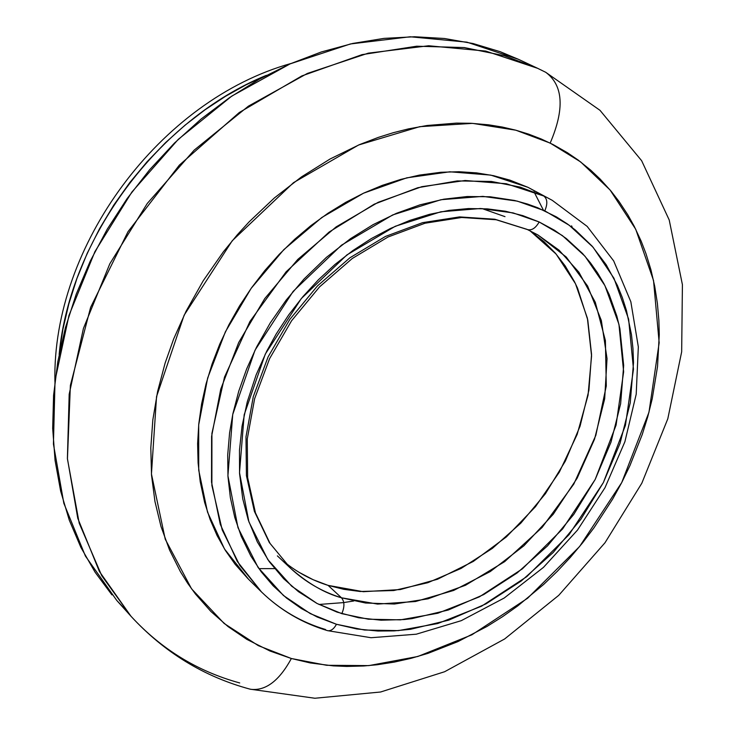 <?xml version="1.0" encoding="UTF-8"?>
<svg xmlns="http://www.w3.org/2000/svg" width="735" height="735" viewBox="0 0 735 735"><rect width="100%" height="100%" fill="white"/><g stroke="black" fill="none" stroke-linecap="round" stroke-linejoin="round"><path stroke-width="1.1" d="M258.913 568.642L274.596 568.642M284.224 561.871C297.317 572.473 311.943 580.31 328.095 585.382L341.499 597.794L377.597 604.087L415.541 601.515L453.633 590.453L490.254 571.573L523.908 545.783L553.262 514.224L577.131 478.219L594.523 439.218L604.675 398.802L607.037 358.643L601.34 320.469L587.605 286.034L566.216 257.011L537.928 234.97L559.05 250.166L578.904 272.226L595.295 302.269L605.401 340.59L606.283 385.967L595.837 435.34L573.778 484.117L542.136 527.427L504.651 561.65L465.466 585.28L428.009 598.823L394.392 604.023L365.543 603.012L341.499 597.794C344.605 601.607 344.706 606.899 341.812 613.67L368.382 619.21L400.437 619.853L437.839 613.238L479.395 596.857L522.392 568.835L562.624 528.924L595.194 479.45L616.086 425.124L623.638 371.763L618.934 324.291L604.905 285.575L585.042 256.276L562.385 235.586L539.168 221.979C535.585 228.199 531.671 230.716 527.427 229.559L527.427 229.559C531.671 230.716 535.585 228.199 539.168 221.979L522.815 215.631L505.469 211.239L487.287 208.859L468.443 208.565L449.14 210.375L429.562 214.317L409.928 220.362L390.45 228.466L371.35 238.572L352.837 250.571L335.123 264.352L318.42 279.759L302.912 296.637L288.781 314.791L276.195 334.012L266.741 351.165L256.175 374.776L247.245 401.935L242.054 426.162L239.481 450.197L239.564 473.597L242.752 498.854L248.265 519.985L257.323 541.906L269.221 561.613L283.682 578.748L298.456 591.666L316.969 603.444L337.126 612.145L358.625 617.749L381.107 620.202L404.167 619.541L411.949 618.631L448.258 610.032L483.704 594.587L517.137 572.951L547.483 545.921L573.778 514.408L595.194 479.45L610.996 442.167L620.634 403.763L623.675 365.506L619.89 328.692L616.867 316.151L609.232 294.671L603.784 283.434L597.509 272.795L590.398 262.772L582.506 253.456L566.382 238.599L554.374 230.184L539.168 221.979L513.149 212.911L480.488 208.51L440.853 211.79L395.265 226.27L346.883 254.935L301.295 298.566L265.289 354.086L244.176 414.77L239.509 472.706L248.899 521.85L267.816 559.601L291.694 586.208L317.079 603.49L341.812 613.67C344.706 606.899 344.605 601.607 341.499 597.794C322.261 591.804 305.273 581.945 290.527 568.228L269.359 542.605L254.383 511.339L246.418 475.591L245.986 436.81L253.281 396.652L268.091 356.907L289.829 319.403L317.52 285.86L349.906 257.792L385.462 236.44L422.561 222.659L459.54 216.908L494.82 219.232L526.967 229.329M544.782 210.826L569.258 225.287L593.081 247.226L613.936 278.225L628.618 319.119L633.469 369.181L625.421 425.39L603.38 482.555L569.092 534.63L526.765 576.653L481.517 606.21L437.757 623.537L398.342 630.612L364.532 630.033L336.465 624.281C333.874 629.004 330.934 631.135 327.645 630.676L327.645 630.676C330.934 631.135 333.874 629.004 336.465 624.281L317.134 616.987L301.249 608.479L286.531 598.06L273.117 585.777L261.182 571.747L250.856 556.046L241.218 536.274L234.796 517.495L230.358 497.595L227.979 476.693L227.703 455.084L229.586 432.906L232.894 413.704L238.737 391.222L246.648 368.952L256.561 347.095L270.195 323.014L286.126 300.165L304.069 278.969L326.386 257.388L350.512 238.664L373.077 224.662L396.413 213.325L420.071 204.817L443.821 199.194L467.221 196.521L490.034 196.759L514.573 200.471L527.546 204.054L537.524 207.674L556.367 216.871L567.255 223.853L575.468 230.11L592.144 246.151L606.182 264.719L617.4 285.419L622.389 297.739L626.459 310.528L631.466 334.636L632.954 348.473L633.515 362.585L630.244 402.89L620.046 443.324L603.38 482.555L580.834 519.342L553.161 552.518L521.234 580.999L486.055 603.821L448.736 620.147L410.479 629.298L394.116 630.887L377.955 631.043L356.815 628.967L336.465 624.281L310.317 613.633L283.434 595.497L258.104 567.493L237.984 527.684L227.914 475.747L232.738 414.457L255.027 350.191L293.155 291.382L341.444 245.214L392.692 214.932L440.945 199.727L482.849 196.374L517.339 201.142L544.782 210.826C547.786 203.825 547.437 198.882 543.744 195.997C547.437 198.882 547.786 203.825 544.782 210.826M261.504 591.96C280.458 610.28 302.462 623.179 327.525 630.648L371.019 637.723L416.258 634.204L461.268 620.671L504.219 598.014L543.459 567.383L577.499 530.091L605.006 487.672L624.879 441.79L636.207 394.236L638.329 346.902L630.841 301.773L613.67 260.897L587.164 226.389L552.242 200.324L527.969 187.324L543.744 195.997L527.969 187.324L490.759 175.105L449.829 171.797L406.795 177.833L363.494 193.213L321.856 217.468L283.811 249.652L251.149 288.359L225.379 331.825L207.656 378.038L198.689 424.867L198.726 470.216L207.527 512.139L224.478 548.962L248.614 579.336L261.504 591.96L237.276 561.43L220.289 524.358L211.524 482.123L211.597 436.388L220.748 389.137L238.71 342.473L264.775 298.557L297.776 259.427L336.18 226.867L378.176 202.3L421.816 186.681L465.154 180.498L506.341 183.75L543.744 195.997L520.141 187.103L491.449 181.462L457.271 180.92L417.811 187.719L374.234 204.183L329.069 232.085L286.126 271.785L249.955 321.452L224.515 377.073L211.919 433.384L211.882 485.449L222.2 529.907L239.757 565.353L261.504 591.96C279.842 609.701 301.185 622.214 325.541 629.509M550.175 143.095L580.613 161.893L610.087 189.988L635.711 229.237L653.534 280.513L659.166 342.776L648.977 412.234L621.727 482.573L579.584 546.546L527.583 598.253L471.879 634.81L417.811 656.484L368.851 665.607L326.625 665.285L291.372 658.514C279.226 680.794 265.666 691.056 250.699 689.301L248.742 688.796L250.699 689.301C265.666 691.056 279.226 680.794 291.372 658.514L269.938 650.999L246.831 639.367L228.08 626.606L210.899 611.474L195.528 594.11L187.636 583.232L180.397 571.655L169.519 549.945L160.983 526.453L154.956 501.49L151.529 475.196L150.804 447.946L152.825 419.942L157.584 391.599L165.099 363.136L173.653 338.982L186.056 311.291L203.2 280.779L223.33 251.866L237.249 234.86L249.082 221.906L274.403 197.926L301.534 176.869L330.061 159.008L359.571 144.593L378.277 137.408L393.289 132.704L408.357 128.91L427.053 125.501L456.527 123.103L470.97 123.287L488.582 124.812L502.327 127.054L515.713 130.168L528.64 134.137L541.116 138.952L553.133 144.584L567.383 152.705L578.133 160.037L590.775 170.217L600.183 179.11L611.015 191.091L618.953 201.362L627.901 214.96L634.268 226.389L641.242 241.337L646.01 253.759L650.934 269.773L654.72 286.319L657.375 303.279L658.882 320.552L659.267 334.6L657.522 366.572L652.221 398.811L647.783 416.616L642.307 434.321L629.95 465.604L621.727 482.573L612.604 499.148L594.009 527.767L582.533 542.908L570.323 557.406L557.369 571.251L543.781 584.334L517.808 605.87L502.657 616.61L487.057 626.413L457.988 641.591L428.027 653.341L411.141 658.312L394.171 662.125L377.147 664.762L363.595 665.993L346.764 666.434L333.396 665.882L310.473 662.988L291.372 658.514L258.334 645.661L224.129 623.455L191.559 588.836L165.237 539.205L151.447 474.001L156.546 396.606L184.127 315.205L232.223 240.768L293.522 182.648L358.588 145.006L419.703 126.677L472.559 123.37L515.869 130.214L550.175 143.095C564.756 109 563.295 85.407 545.802 72.333C563.295 85.407 564.756 109 550.175 143.095M318.944 604.464L343.199 602.636M482.059 208.565L504.991 216.65M277.38 555.88L290.527 568.228C307.855 583.425 324.842 593.274 341.499 597.794L328.095 585.382L363.32 591.703L400.318 589.553L437.5 579.254L473.34 561.411L506.424 536.881L535.466 506.709L559.353 472.118L577.14 434.458L588.055 395.2L591.574 355.915L587.394 318.209L575.487 283.738L556.147 254.099L530.018 230.781L544.038 241.696L555.274 253.079L565.114 265.813L574.522 281.799L577.545 288.157L587.77 319.964L591.556 354.389L588.919 390.193L580.071 426.144L565.39 461.029L545.416 493.718L520.821 523.155L492.404 548.356L461.065 568.449L427.825 582.708L393.795 590.527L360.15 591.491L343.842 589.323L328.095 585.382L313.064 579.676L298.888 572.225M527.969 187.324L509.961 180.149L493.644 175.702L476.592 172.881L458.998 171.724L440.899 172.275L419.446 175.095L400.841 179.386L382.264 185.376L363.825 193.057L345.689 202.364L328.021 213.224L310.933 225.599L294.634 239.334L279.19 254.393L264.802 270.563L251.554 287.789L239.564 305.889L228.952 324.695L219.765 344.109L212.121 363.871L206.048 383.909L201.592 403.974L198.781 423.957L197.614 443.674L198.101 462.94L200.214 481.682L204.661 502.575L210.155 519.599L217.091 535.585L225.434 550.506L235.081 564.223L247.87 578.592M239.72 682.953C197.458 671.395 161.195 649.143 130.931 616.196L99.4 571.49L77.772 518.304L67.4 458.465L69.182 394.263L83.432 328.407L109.809 263.801L147.294 203.439L194.224 150.087L248.43 106.143L307.349 73.445L368.281 53.159L428.56 45.763L485.734 51.073L537.653 68.327L504.403 55.75L464.254 47.564L416.717 46.213L362.061 54.638L301.837 75.925L239.279 112.519L179.358 165.118L128 231.709L90.616 307.368L70.385 385.351L67.436 458.943L79.224 523.228L101.761 575.735L130.931 616.196L116.773 600.449L124.031 608.148M538.112 68.539L518.478 59.324L466.909 42.152L410.185 36.778L350.439 43.953L290.104 63.881L231.819 96.074L178.247 139.384L131.905 192.019L94.934 251.609L68.98 315.416L55.033 380.528L53.425 444.05L63.844 503.319L85.407 556.055L116.773 600.449M541.272 70.064L541.87 70.358L541.272 70.064M518.735 59.443L500.305 51.735L473.11 43.54L444.473 38.496L414.659 36.75L383.973 38.385L352.754 43.448L321.342 51.955L290.114 63.871L259.427 79.104L229.678 97.525L201.225 118.932L174.434 143.095L149.646 169.73L127.164 198.524L107.282 229.118L90.24 261.136L76.219 294.175L65.378 327.819L57.817 361.666L53.581 395.301L52.681 428.33L55.061 460.386L60.647 491.109L69.292 520.187L80.859 547.336L95.146 572.308L111.931 594.881M571.582 225.847L572.345 227.62M353.737 600.991L343.75 602.562M543.376 210.1L534.005 191.798M266.373 75.337C158.484 119.263 69.963 238.517 59.14 354.49L62.888 329.39L68.824 303.923L76.954 278.427L87.254 253.226L99.593 228.649L113.824 205.01L129.755 182.611L147.129 161.7L165.678 142.489L185.119 125.115L205.175 109.699L225.571 96.276L246.05 84.837L266.373 75.337M537.928 234.97L527.381 229.54L496.208 219.756L461.644 217.486L425.032 223.22L387.988 237.019L352.249 258.509L319.587 286.843L291.584 320.754L269.598 358.634L254.632 398.682L247.263 438.96L247.64 477.603L255.458 512.883L270.048 543.422L290.527 568.228M130.931 616.196C164.236 652.386 203.981 676.724 250.176 689.182L314.874 698.25L380.592 692.003L444.611 671.735L504.66 638.954L558.719 595.359L604.988 542.77L641.83 483.207L667.803 418.794L681.667 351.817L682.411 284.675L669.217 219.985L641.646 160.717L599.98 110.305L545.728 72.296L537.653 68.327M54.914 381.529C51.983 245.821 160.285 99.932 291.023 63.476"/></g></svg>
